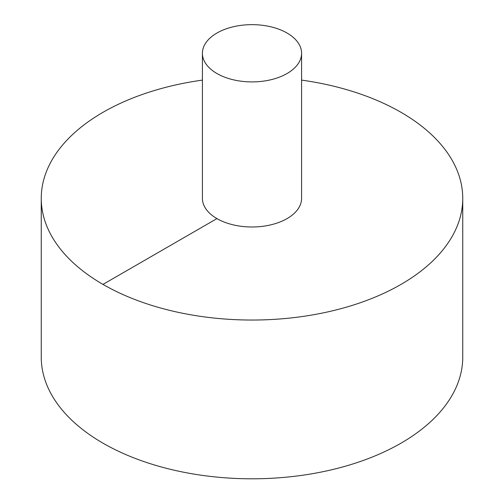 <?xml version="1.0" encoding="UTF-8"?>
<svg xmlns="http://www.w3.org/2000/svg" width="504" height="504" viewBox="0 0 504 504"><rect width="100%" height="100%" fill="white"/><g stroke="black" fill="none" stroke-linecap="round" stroke-linejoin="round"><path stroke-width="0.76" d="M202.413 80.105A210.748 121.672 0 0 0 102.98 112.329A210.748 121.672 0 0 0 41.252 198.362L41.252 357.128A210.748 121.672 0 0 0 252 478.8A210.748 121.672 0 0 0 462.748 357.128L462.748 198.362A210.748 121.672 0 0 0 301.587 80.105M41.252 198.362A210.748 121.672 0 0 0 252 320.04A210.748 121.672 0 0 0 462.748 198.362M202.413 53.279L202.413 198.362A49.587 28.627 0 0 0 252 226.989A49.587 28.627 0 0 0 301.587 198.362L301.587 53.279A49.587 28.627 0 0 0 270.976 26.832A49.587 28.627 0 0 0 216.934 33.037A49.587 28.627 0 0 0 202.413 53.279A49.587 28.627 0 0 0 252 81.906A49.587 28.627 0 0 0 301.587 53.279M102.98 284.401L216.934 218.604"/></g></svg>
